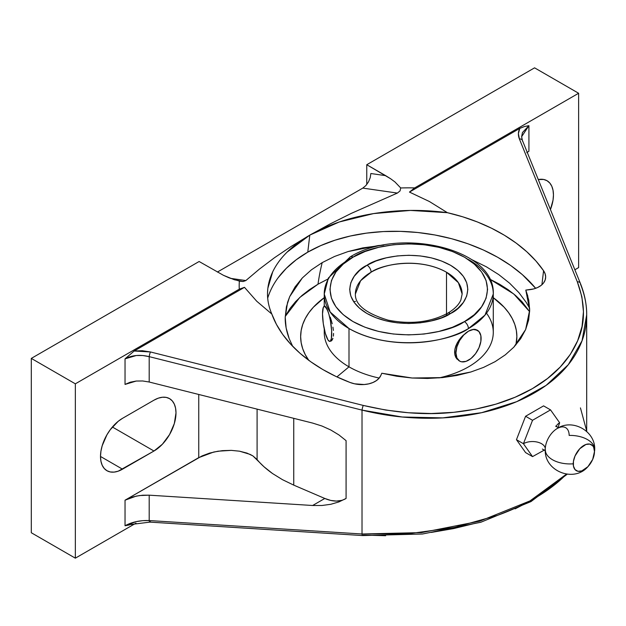 <?xml version="1.0" encoding="UTF-8"?>
<svg xmlns="http://www.w3.org/2000/svg" width="626" height="626" viewBox="0 0 626 626"><rect width="100%" height="100%" fill="white"/><g stroke="black" fill="none" stroke-linecap="round" stroke-linejoin="round"><path stroke-width="0.94" d="M285.245 316.435L299.721 297.499L317.992 284.204A298.359 172.26 60 0 1 322.21 262.607L311.404 269.829L302.319 277.967L289.697 296.63L287.537 302.499L285.221 317.327C285.057 323.963 286.372 331.06 289.165 338.611L292.694 346.334L289.165 338.611L286.137 327.938L285.221 317.327L286.418 306.795L289.697 296.63L295.01 286.998L302.319 277.967L311.404 269.829L322.21 262.607L334.566 256.457L348.095 251.55L362.767 247.888L383.801 245.071L378.214 245.564L348.095 251.55L334.566 256.457L322.21 262.607A298.359 172.26 -120 0 0 317.992 284.204L327.828 279.086M521.622 136.773L522.452 132.563L528.923 125.669L524.439 126.522L519.776 128.393C518.07 131.781 517.945 135.302 519.384 138.956L577.328 281.841C585.38 303.61 585.49 323.251 577.649 340.771C569.159 360.193 554.073 376.156 532.382 388.652C510.73 401.18 484.508 409.068 453.725 412.315C425.938 415.374 395.788 413.074 363.268 405.429L150.451 351.961L134.175 351.014L244.484 287.334L256.707 301.208L271.833 314.064L276.442 324.401L282.725 334.472L290.613 344.128L300.003 353.267L310.778 361.773L322.813 369.536L335.959 376.461L350.044 382.463L354.598 383.816L364.175 384.528L368.753 383.855L372.893 382.525L376.39 380.616L379.09 378.198L380.858 375.397A22.145 14.304 -173.2 0 1 350.044 382.463A145.295 93.861 -173.2 0 1 271.833 314.064C268.75 306.787 267.318 299.752 267.521 292.945L267.85 288.265L272.709 271.833C276.105 264.798 280.902 258.225 287.099 252.114L309.792 235.118L329.902 224.069L351.264 213.396L397.369 193.074L362.79 188.097L217.386 272.052L362.79 188.097L365.874 185.562L368.479 181.9L370.224 177.674L370.842 173.519L385.679 175.656L390.671 178.778L394.983 181.978L400.703 187.964L400.045 190.93L397.369 193.074L362.79 188.097L365.874 185.562L368.479 181.9L370.224 177.674L370.842 173.519L385.679 175.656L366.758 164.724L534.581 67.835L366.758 164.724L366.758 184.521L366.758 164.724L390.671 178.778L394.983 181.978L400.703 187.964A169.576 97.906 180 0 1 414.67 187.91L409.467 192.08L429.389 201.509L447.41 212.691A145.295 93.861 -173.2 0 1 543.571 270.729L541.913 284.728L543.571 270.729A22.145 14.304 -173.2 0 1 545.598 278.069A22.145 14.304 -173.2 0 1 529.22 289.736L525.793 290.096L528.735 300.097L529.69 310.066L528.649 319.98L525.629 329.566L520.683 338.65L513.829 347.172L505.299 354.84L495.135 361.64L483.554 367.399L470.846 372L457.027 375.436L442.48 377.595L427.464 378.456L412.088 378.01L396.845 376.257L381.79 373.237L380.858 375.397L381.79 373.237L412.088 378.01L442.48 377.595L470.846 372L483.554 367.399L495.135 361.64L505.299 354.84L513.829 347.172L525.629 329.566L529.69 310.066L525.793 290.096L527.843 296.262M468.522 259.532A84.518 48.797 180 0 1 493.28 294.032L484.986 315.113L468.412 328.603A5.697 3.279 -119.9 0 0 464.39 321.623L464.5 321.568C483.076 313.43 504.971 281.434 464.5 257.208C422.534 233.858 367.227 246.464 353.127 257.145L353.025 257.208C334.448 265.338 312.554 297.334 353.025 321.568C394.983 344.918 450.297 332.304 464.39 321.623A5.697 3.279 60.1 0 1 468.412 328.603C453.294 340.051 393.989 353.573 348.995 328.54L330.176 311.998L324.237 294.032A84.518 48.797 180 0 1 349.105 259.461A5.697 3.279 -119.9 0 1 350.286 256.856A5.697 3.279 60.1 0 1 353.127 257.145L365.083 251.503L378.714 247.309L393.504 244.735L408.872 243.874L424.24 244.758L439.014 247.356L452.621 251.574L464.555 257.231L474.336 264.133L481.605 271.997L486.081 280.534L487.584 289.408L486.066 298.281L481.582 306.81L474.297 314.675L464.5 321.568L452.442 327.273L438.803 331.459L424.021 334.034L408.645 334.894L393.284 334.01L378.511 331.412L364.895 327.195L352.97 321.537L343.181 314.635L335.912 306.771L331.444 298.234L329.933 289.361L331.451 280.487L335.943 271.958L343.228 264.094L353.127 257.145A5.697 3.279 -119.9 0 0 350.286 256.856C398.543 226.675 495.565 248.334 493.28 294.032A84.518 48.797 180 0 1 468.412 328.603A84.518 48.797 180 0 1 348.995 328.54L348.995 366.844L336.913 376.907L348.995 366.844A84.518 48.797 0 0 0 379.207 378.057A84.518 48.797 180 0 1 348.995 366.844L348.995 328.54A84.518 48.797 180 0 1 324.237 294.032L328.36 278.038L350.286 256.856M545.285 448.748A12.81 7.395 0 0 0 537.225 442.066A12.81 7.395 0 0 0 523.422 443.709L532.538 456.604L525.582 452.582L516.458 439.687L525.582 416.267L543.579 405.875L550.536 409.889L559.66 422.785L557.891 427.761L559.66 422.785A12.81 7.395 0 0 0 556.115 426.689A12.81 7.395 180 0 1 559.66 422.785L550.536 409.889L532.538 420.281L523.422 443.709A12.81 7.395 180 0 1 536.858 441.987A12.81 7.395 180 0 1 545.238 448.294M556.537 428.935A16.879 9.742 -60 0 0 545.356 447.629A16.879 9.742 -60 0 1 556.537 428.935A16.879 9.742 -60 0 1 569.151 435.406A24.719 14.273 0 0 1 594.7 449.468A24.719 14.273 180 0 1 594.481 451.549A24.719 14.273 0 0 0 594.7 449.468M545.285 449.186A24.719 14.273 0 0 0 545.269 449.734A24.719 14.273 0 0 0 573.244 463.811A15.016 8.67 120 0 0 587.141 467.458A15.016 8.67 120 0 0 593.065 458.49A15.016 8.67 120 0 0 594.481 451.549L592.697 459.398L587.931 466.667L581.797 470.908L577.962 471.284L575.036 469.594L573.447 466.088L573.447 461.307L575.036 455.971L579.801 448.701L585.936 444.46L589.762 444.084L592.697 445.775L593.675 447.324L594.481 451.549A15.016 8.67 120 0 0 583.862 445.422A15.016 8.67 120 0 0 573.244 463.811A24.719 14.273 180 0 1 545.269 449.734M447.606 313.266A5.697 3.279 60.1 0 1 450.446 313.548C439.875 321.561 398.363 330.998 366.946 313.477C336.663 295.308 353.087 271.355 366.985 265.267L367.071 265.221A5.697 3.279 60.1 0 1 371.093 272.2L360.623 280.714L355.38 294.032A53.382 30.823 180 0 1 371.093 272.2A53.382 30.823 180 0 1 446.51 272.24L446.51 313.876L446.51 272.24A53.382 30.823 180 0 1 462.144 294.032L458.388 282.686L446.51 272.24C418.09 256.433 380.639 264.97 371.093 272.2A5.697 3.279 -119.9 0 0 367.071 265.221C377.65 257.208 419.162 247.771 450.571 265.291C480.862 283.461 464.429 307.413 450.532 313.501L450.446 313.548A5.697 3.279 -119.9 0 0 447.606 313.266A5.697 3.279 -119.9 0 0 446.432 315.653M278.187 277.678L286.332 268.304L296.247 259.751L307.773 252.145A145.295 93.861 6.8 0 1 535.66 288.32L522.405 274.681L510.777 265.549L497.701 257.278L483.366 249.993L467.982 243.788L451.761 238.764L434.945 234.985L417.761 232.504L400.468 231.362L383.3 231.573L366.515 233.13L350.341 236.018L335.02 240.196L320.762 245.595L307.773 252.145L309.792 235.118L339.284 221.98L373.597 213.583L410.445 210.43L447.41 212.691C422.863 209.381 398.261 209.679 373.597 213.583C349.41 217.512 328.141 224.687 309.792 235.118L307.773 252.145A145.295 93.861 6.8 0 0 267.701 298.109M515.918 344.871A108.11 62.42 0 0 0 493.28 297.686L504.102 307.186L508.641 312.718L512.217 318.493L514.791 324.432L516.348 330.489L516.873 336.608L515.918 344.871M486.496 313.188A84.518 48.797 180 0 1 438.912 377.924A84.518 48.797 0 0 0 493.28 332.336L493.28 294.032M475.111 329.331L478.984 331.569L480.862 335.724L480.862 341.389L478.984 347.712L475.517 353.729L470.979 358.518L466.073 361.351L461.534 361.797L459.625 361.092L456.902 357.955L455.939 352.947L456.902 346.835L459.625 340.544L463.709 335.043L468.522 331.154L473.154 329.37L475.111 329.331L470.932 329.98L468.522 331.154L473.342 329.479L477.419 330.27A17.794 10.274 -60 0 1 480.15 344.527A17.794 10.274 -60 0 1 468.522 360.208A17.794 10.274 -60 0 1 459.625 361.092A17.794 10.274 -60 0 1 456.902 346.835A17.794 10.274 -60 0 1 468.522 331.154L466.01 332.829L468.522 331.154A17.794 10.274 -60 0 1 477.419 330.27M463.506 334.933L461.119 337.406L463.506 334.933M458.96 340.161L461.119 337.406L457.144 343.111L458.96 340.161M455.759 346.162L457.144 343.111L454.899 349.222L455.759 346.162M454.601 352.172L454.899 349.222L454.899 354.903L454.601 352.172M455.759 357.305L454.899 354.903L457.144 359.261L455.759 357.305M458.96 360.709L459.625 361.092M468.538 360.2L470.932 358.479M326.287 336.107L327.124 338.337A17.794 3.764 81.2 0 1 322.515 313.884L323.29 307.483L324.565 306.216L327.124 309.275L328.885 314.182L330.379 320.551L331.639 330.708L331.373 338.533L330.379 341.1L329.675 341.397L328.016 339.988L325.356 333.431L323.29 323.626L322.515 313.884A17.794 3.764 81.2 0 1 324.401 306.224A17.794 3.764 81.2 0 1 327.124 309.275A17.794 3.764 81.2 0 1 331.498 328.728A17.794 3.764 81.2 0 1 329.839 341.389A17.794 3.764 81.2 0 1 327.124 338.337L326.287 336.107M450.446 313.548L457.872 308.336L463.334 302.444L466.699 296.051L467.833 289.4L466.706 282.749L463.357 276.356L457.911 270.463L450.571 265.291L441.635 261.05L431.439 257.889L420.367 255.94L408.848 255.275L397.33 255.924L386.25 257.849L376.03 260.987L366.985 265.267L359.645 270.432L354.191 276.324L350.826 282.717L349.684 289.368L350.81 296.02L354.167 302.413L359.614 308.305L366.946 313.477L375.882 317.718L386.085 320.88L397.158 322.828L408.668 323.493L420.187 322.844L431.267 320.919L441.487 317.781L450.446 313.548M532.538 456.604L544.667 449.891L532.538 456.604L525.582 452.582L516.458 439.687L523.422 443.709L532.538 456.604M466.01 361.319L468.522 360.208M328.087 311.49L325.121 306.13L328.087 311.49M330.238 317.163L331.287 320.41L330.238 317.163M332.21 323.783L331.287 320.41L332.21 323.783M333.392 330.426L332.93 327.163L333.392 330.426M333.392 336.107L333.556 333.447L333.392 336.107M332.21 339.934L332.93 338.298L331.287 340.959L332.21 339.934M331.287 340.959L329.839 341.389M523.422 443.709L516.458 439.687L525.582 416.267L532.538 420.281L523.422 443.709M532.538 420.281L525.582 416.267L543.579 405.875L550.536 409.889L532.538 420.281M324.237 328.94L324.237 332.336A84.518 48.797 0 0 0 348.995 366.844A84.518 48.797 180 0 1 324.378 329.566M308.876 360.498L305.308 354.723L302.726 348.784L301.169 342.727L300.652 336.608L301.169 330.489L302.726 324.432L305.308 318.493L308.876 312.718L313.415 307.186L324.237 297.686A108.11 62.42 0 0 0 308.72 360.279M489.696 279.086L499.532 284.204L507.991 289.595L515.495 295.433L521.967 301.669L529.659 311.693L513.789 294.001L489.696 279.086M285.918 315.097L290.167 308.25L295.55 301.669L302.029 295.433L309.534 289.595L317.992 284.204L328.478 278.781M471.574 259.547L486.418 266.84L498.75 274.595L509.619 283.21L518.907 292.624L526.325 302.538L529.659 308.305L526.325 302.538L518.907 292.624L509.619 283.21L498.75 274.595L486.418 266.84L471.574 259.547M580.294 283.163A3.56 2.559 157.9 0 0 577.328 281.841A3.56 2.559 -22.1 0 1 580.31 283.202L522.366 140.318A3.56 2.559 157.9 0 0 519.384 138.956A3.56 2.559 -22.1 0 1 522.35 140.287L521.622 136.711L528.923 125.669L528.923 151.234L527.233 152.329M526.763 152.681L528.923 151.234L528.923 125.669L524.439 126.522L519.776 128.393L518.391 133.573L519.384 138.956L577.328 281.841L581.875 296.74L583.455 311.701L582.039 326.459L577.649 340.771L570.341 354.371L560.231 367.032L547.507 378.527L532.382 388.652L515.12 397.228L496.027 404.106L475.439 409.161L453.725 412.315L431.251 413.52L408.426 412.753L385.632 410.038L363.268 405.429A3.56 0.532 104.1 0 0 362.016 410.108L362.016 533.994L408.097 533.814L454.312 527.468L497.482 515.37C511.168 510.393 523.539 504.72 534.581 498.335C545.629 491.958 555.098 485.033 563.001 477.552L566.444 474.132L530.011 500.894L479.774 521.161L421.541 532.609L362.016 533.994L362.016 410.108L149.191 356.64L149.191 382.016L312.64 423.082L321.944 426.016L330.786 429.999L338.909 434.921L346.084 440.649L346.084 498.445L345.677 498.687M534.581 67.835L578.62 93.258L578.62 267.599L578.62 93.258L534.581 67.835M580.443 284.001C584.661 294.682 586.75 304.815 586.695 314.393C586.679 324.91 584.7 334.777 580.764 343.995C576.632 353.721 570.709 362.642 563.001 370.756C555.098 379.082 545.629 386.43 534.581 392.807C523.539 399.185 511.168 404.443 497.482 408.582C484.141 412.628 469.75 415.429 454.312 417.002C439.687 418.497 424.287 418.669 408.097 417.503C393.347 416.47 377.987 414.005 362.016 410.108A3.56 0.532 -75.9 0 1 363.268 405.429L150.451 351.961A3.56 0.532 104.1 0 0 149.191 356.64A3.56 0.532 -75.9 0 1 150.451 351.961L142.298 350.716L134.175 351.014L244.484 287.334L256.707 301.208L271.833 314.064C265.8 300.057 266.089 285.98 272.709 271.833C279.368 257.951 291.732 245.713 309.792 235.118L291.254 246.386L309.792 235.118L329.902 224.069L351.264 213.396L397.369 193.074L400.045 190.93L400.703 187.964A169.576 97.906 180 0 1 414.67 187.91L578.62 93.258L414.67 187.91L409.467 192.08L519.776 128.393L409.467 192.08L429.389 201.509L447.41 212.691L462.77 216.823L477.513 222.011L491.449 228.177L504.415 235.251L516.247 243.146L526.802 251.762L535.95 260.995L543.571 270.729L545.129 273.812L545.661 276.966L545.136 280.049L543.587 282.921L541.075 285.425L537.734 287.459L533.72 288.922L525.793 290.096M538.274 179.552A31.136 17.982 -60 0 1 547.007 180.703A31.136 17.982 -60 0 1 550.434 209.538L553.032 200.163L553.454 194.96L553.032 190.241L551.78 186.196L549.745 182.972L547.007 180.703L543.665 179.466L538.274 179.552M574.864 269.767L578.62 267.599L574.864 269.767M586.695 314.393L586.695 431.455M580.31 283.202L580.31 283.202C584.551 293.664 586.679 304.205 586.695 314.823L582.039 340.771L568.275 364.715L546.115 385.389L516.7 401.673L481.621 412.69L442.762 417.886L402.182 417.002L362.016 410.108L149.191 356.64C140.021 354.418 131.969 355.161 125.036 358.855L134.175 351.014L125.036 358.855L125.036 384.419L125.036 358.855L136.272 355.521L142.744 355.521L149.191 356.64L149.191 382.016L142.728 380.976L136.249 381.038L125.036 384.419L130.216 382.212L136.249 381.038L142.728 380.976L149.191 382.016L312.64 423.082L321.944 426.016L330.786 429.999L338.909 434.921L346.084 440.649L346.084 498.445L338.909 501.919L330.786 504.29L321.944 505.495L312.64 505.495L324.808 498.468A50.878 29.375 -120 0 0 345.591 498.742M321.944 505.495L312.64 505.495L149.191 495.174L149.191 520.55L142.744 520.66L136.272 521.615L125.036 525.754L125.036 500.19L202.057 455.916L209.632 453.091L218.075 451.197L231.252 450.368L239.586 451.197L246.957 453.091L252.912 455.916L257.09 459.515L257.09 409.13L257.09 459.515C260.635 464.022 265.76 468.686 272.482 473.506L282.436 479.649L293.75 485.127L293.75 418.332L293.75 485.127L324.808 498.468L330.731 500.424L336.35 501.074L341.522 500.409M129.519 524.909L125.036 525.754L125.036 500.19L198.747 457.629L213.771 452.019L222.473 450.65L231.252 450.368L239.586 451.197L250.142 454.398L252.912 455.916L264.008 466.769L272.482 473.506L282.436 479.649L293.75 485.127L324.808 498.468L312.64 505.495L149.191 495.174L139.457 495.557L133.15 496.864L125.036 500.19L136.249 496.105L142.728 495.213L149.191 495.174L149.191 520.55L362.016 533.994A3.56 0.986 93.6 0 0 362.712 535.566L362.72 535.566A3.56 0.986 -86.4 0 1 362.016 533.994L149.191 520.55A3.56 0.986 93.6 0 0 149.904 522.115A3.56 0.986 -86.4 0 1 149.191 520.55C140.021 520.245 131.969 521.982 125.036 525.754L131.828 524.158M346.084 498.445L338.909 501.919M522.35 140.287A3.56 2.559 -22.1 0 1 522.499 141.116M291.254 246.386L274.493 257.716L259.399 269.11L245.846 280.558L230.321 278.32L245.846 280.558L243.107 281.536L234.414 279.767L223.466 275.315L199.123 261.504L31.3 358.401L75.339 383.824L239.288 289.173A169.576 97.906 180 0 1 239.375 281.105L243.107 281.536L245.846 280.558L259.399 269.11L274.493 257.716L291.254 246.386M580.443 407.886L586.695 431.032M198.747 457.629L198.747 394.466L198.747 457.629M244.484 287.334L239.288 289.173A169.576 97.906 180 0 1 239.375 281.105L229.014 277.803L223.466 275.315L199.123 261.504L31.3 358.401L31.3 532.742L31.3 358.401L75.339 383.824L75.339 558.165L75.339 383.824L239.288 289.173L244.484 287.334M363.268 535.081L385.632 535.715M431.251 532.429L453.725 528.555L475.439 523.266M515.12 508.844L532.382 499.955L547.507 490.142M150.451 521.63A3.56 0.986 -86.4 0 1 149.896 522.115L362.72 535.566L422.472 534.009L480.807 522.256L530.981 501.59L567.195 474.226M122.516 469.179L100.504 456.464L122.516 469.179A31.136 17.982 -60 0 1 106.952 470.721A31.136 17.982 -60 0 1 102.179 445.767A31.136 17.982 -60 0 1 122.516 418.332L153.973 400.17A31.136 17.982 -60 0 1 169.544 398.629A31.136 17.982 -60 0 1 174.318 423.583A31.136 17.982 -60 0 1 153.973 451.017L118.22 471.175L114.096 472.106L110.286 471.957L106.952 470.721L104.213 468.451L102.179 465.228L100.927 461.182L100.504 456.464L100.927 451.26L102.179 445.767L106.952 434.765L110.286 429.679L118.22 421.298L122.516 418.332L153.973 400.17L158.268 398.175L162.4 397.244L166.211 397.393L169.544 398.629L172.283 400.898L174.318 404.122L175.57 408.168L175.992 412.878L174.318 423.583L169.544 434.585L162.4 444.217L153.973 451.017L112.398 427.018L153.973 451.017L122.516 469.179M31.3 532.742L75.339 558.165L136.022 523.133L75.339 558.165L31.3 532.742M545.293 448.936L545.269 449.671C544.064 471.096 574.003 483.1 587.939 466.652M558.799 427.894L555.661 426.087M556.35 429.053C571.64 417.832 595.631 430.79 594.7 449.671L593.675 456.73M462.144 294.032L460.877 299.971C458.897 304.737 454.476 309.166 447.613 313.266C430.383 322.335 410.507 324.62 387.987 320.129C365.811 313.313 354.942 304.619 355.38 294.032M355.49 301.411L353.667 301.693M545.528 450.869L542.398 449.061M325.035 306.122L324.401 306.224M324.237 306.263L324.237 294.032M130.826 524.518L149.904 522.115"/></g></svg>

